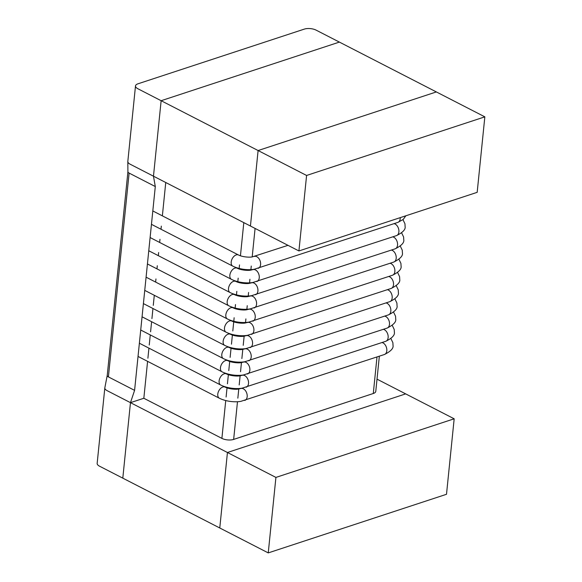 <?xml version="1.0" encoding="UTF-8"?>
<svg xmlns="http://www.w3.org/2000/svg" width="582" height="582" viewBox="0 0 582 582"><rect width="100%" height="100%" fill="white"/><g stroke="black" fill="none" stroke-linecap="round" stroke-linejoin="round"><path stroke-width="0.87" d="M306.59 175.458L484.842 116.851L477.175 192.336L298.922 250.951L306.59 175.458L258.102 150.542L436.354 91.934L484.842 116.851M147.588 361.349L143.834 398.263L130.47 402.657L134.588 390.362L155.292 186.546L153.473 176.193L161.134 100.708L258.102 150.542L250.435 226.034L258.102 150.542L436.354 91.934L316.113 30.133A8.352 3.492 5.8 0 0 304.357 29.1L137.992 83.801A8.352 3.492 5.8 0 0 135.497 85.954A8.352 3.492 5.8 0 0 137.869 88.748L161.134 100.708L339.386 42.093L161.134 100.708L153.473 176.193L298.922 250.951M454.171 418.8L446.503 494.285L268.251 552.9L275.919 477.415L454.171 418.8L405.683 393.883L227.438 452.498L275.919 477.415M377.012 379.151L405.683 393.883L227.438 452.498L219.77 527.983L227.438 452.498L107.197 390.697A8.352 3.492 -174.2 0 1 104.825 387.903L97.158 463.388A8.352 3.492 5.8 0 0 99.529 466.189L122.802 478.149L130.47 402.657L122.802 478.149L268.251 552.9M379.348 356.177L375.776 391.359A8.352 3.492 -174.2 0 1 373.288 393.505L233.651 439.417A8.352 3.492 -174.2 0 1 221.895 438.384L143.834 398.263M165.754 182.508L162.363 215.857M161.323 226.122L161.025 229.068M159.977 239.326L159.679 242.279M158.639 252.537L158.34 255.491M157.293 265.748L156.995 268.695M155.954 278.96L155.656 281.906M154.295 295.292L153.27 305.383M152.95 308.504L151.931 318.594M151.611 321.715L150.585 331.798M150.272 334.926L149.247 345.01M148.927 348.138L147.901 358.221M104.825 387.903A8.352 3.492 -174.2 0 1 104.84 387.794L107.226 375.463A4.176 1.746 -174.2 0 0 107.226 375.506A4.176 1.746 -174.2 0 0 108.405 376.903L134.588 390.362M155.292 186.546L129.109 173.087A4.176 1.746 -174.2 0 1 127.924 171.763A4.176 1.746 -174.2 0 1 127.924 171.69L107.226 375.506M153.473 176.193L130.201 164.233A8.352 3.492 -174.2 0 1 127.822 161.592A8.352 3.492 -174.2 0 1 127.829 161.44L135.497 85.954M255.083 228.42L252.195 256.902M251.264 266.061L250.849 270.106M249.925 279.265L249.511 283.318M248.579 292.477L248.172 296.529M247.241 305.688L246.826 309.74M245.895 318.9L245.488 322.952M244.193 335.654L243.211 345.322M242.854 348.865L241.872 358.534M241.508 362.077L240.526 371.738M240.17 375.288L239.187 384.949M238.824 388.5L237.842 398.161M237.485 401.711L233.651 439.417M373.288 393.505L376.998 356.948M221.895 438.384L225.736 400.569M226.1 397.019L227.075 387.357M227.438 383.807L228.42 374.153M228.777 370.596L229.759 360.942M230.123 357.384L231.105 347.73M231.461 344.173L232.444 334.519M232.807 330.962L234.146 317.75M235.077 308.642L235.492 304.546M236.416 295.43L236.83 291.335M237.754 282.219L238.176 278.123M239.1 269.008L239.515 264.912M240.439 255.796L243.807 222.622M144.743 290.382L226.078 332.184C233.455 335.807 242.519 336.243 247.576 335.305L391.104 288.468A6.264 4.147 -108.2 0 0 393.512 284.758A6.264 4.147 -108.2 0 0 389.722 276.857A6.264 4.147 -108.2 0 0 388.696 276.486M226.078 332.184A6.264 3.892 -62.8 0 1 224.485 328.081A6.264 3.892 -62.8 0 1 227.293 322.363A6.264 3.892 -62.8 0 1 231.803 321.046C235.448 322.995 242.912 323.636 245.611 322.93L248.579 322.144M251.475 334.381A6.264 4.147 -108.2 0 0 253.883 330.671A6.264 4.147 -108.2 0 0 250.093 322.77A6.264 4.147 -108.2 0 0 247.561 322.479M129.109 173.087L108.405 376.903M143.398 303.593L224.732 345.395C232.109 349.018 241.181 349.455 246.237 348.516L389.765 301.68A6.264 4.147 -108.2 0 0 392.173 297.969A6.264 4.147 -108.2 0 0 388.383 290.062A6.264 4.147 -108.2 0 0 387.357 289.698M224.732 345.395A6.264 3.892 -62.8 0 1 223.139 341.292A6.264 3.892 -62.8 0 1 225.947 335.574A6.264 3.892 -62.8 0 1 230.465 334.257C234.102 336.207 241.566 336.847 244.273 336.141L247.234 335.356M250.136 347.585A6.264 4.147 -108.2 0 0 252.544 343.882A6.264 4.147 -108.2 0 0 248.754 335.974A6.264 4.147 -108.2 0 0 246.222 335.69M142.059 316.804L223.393 358.607C230.77 362.23 239.835 362.666 244.891 361.72L388.42 314.884A6.264 4.147 -108.2 0 0 390.828 311.181A6.264 4.147 -108.2 0 0 387.037 303.273A6.264 4.147 -108.2 0 0 386.012 302.909M223.393 358.607A6.264 3.892 -62.8 0 1 221.8 354.503A6.264 3.892 -62.8 0 1 224.608 348.785A6.264 3.892 -62.8 0 1 229.119 347.461C232.764 349.418 240.228 350.051 242.927 349.353L245.895 348.567M248.79 360.796A6.264 4.147 -108.2 0 0 251.198 357.093A6.264 4.147 -108.2 0 0 247.408 349.185A6.264 4.147 -108.2 0 0 244.877 348.902M140.72 330.016L222.055 371.818C229.424 375.441 238.496 375.877 243.552 374.932L387.081 328.095A6.264 4.147 -108.2 0 0 389.489 324.392A6.264 4.147 -108.2 0 0 385.699 316.484A6.264 4.147 -108.2 0 0 384.673 316.121M222.055 371.818A6.264 3.892 -62.8 0 1 220.462 367.708A6.264 3.892 -62.8 0 1 223.262 361.997A6.264 3.892 -62.8 0 1 227.78 360.673C231.418 362.63 238.889 363.263 241.588 362.564L244.549 361.778M247.452 374.008A6.264 4.147 -108.2 0 0 249.86 370.305A6.264 4.147 -108.2 0 0 246.07 362.397A6.264 4.147 -108.2 0 0 243.538 362.106M139.374 343.227L220.709 385.029C228.086 388.652 237.15 389.089 242.207 388.143L385.735 341.307A6.264 4.147 -108.2 0 0 388.143 337.596A6.264 4.147 -108.2 0 0 384.36 329.696A6.264 4.147 -108.2 0 0 383.327 329.332M220.709 385.029A6.264 3.892 -62.8 0 1 219.116 380.919A6.264 3.892 -62.8 0 1 221.924 375.208A6.264 3.892 -62.8 0 1 226.434 373.884C230.079 375.841 237.543 376.474 240.25 375.776L243.211 374.983M246.106 387.219A6.264 4.147 -108.2 0 0 248.514 383.509A6.264 4.147 -108.2 0 0 244.731 375.608A6.264 4.147 -108.2 0 0 242.199 375.317M138.036 356.439L219.37 398.233C226.747 401.864 235.812 402.293 240.868 401.354L384.396 354.518A6.264 4.147 -108.2 0 0 386.804 350.808A6.264 4.147 -108.2 0 0 383.014 342.907A6.264 4.147 -108.2 0 0 381.988 342.543M219.37 398.233A6.264 3.892 -62.8 0 1 217.777 394.13A6.264 3.892 -62.8 0 1 220.585 388.42A6.264 3.892 -62.8 0 1 225.096 387.095C228.733 389.045 236.205 389.685 238.904 388.98L241.865 388.194M244.767 400.431A6.264 4.147 -108.2 0 0 247.175 396.72A6.264 4.147 -108.2 0 0 243.385 388.82A6.264 4.147 -108.2 0 0 240.853 388.529M146.082 277.178L227.417 318.972C234.793 322.603 243.865 323.032 248.921 322.093L392.45 275.257A6.264 4.147 -108.2 0 0 394.858 271.547A6.264 4.147 -108.2 0 0 391.068 263.646A6.264 4.147 -108.2 0 0 390.042 263.275M227.417 318.972A6.264 3.892 -62.8 0 1 225.823 314.869A6.264 3.892 -62.8 0 1 228.631 309.151A6.264 3.892 -62.8 0 1 233.142 307.834C236.787 309.784 244.251 310.424 246.957 309.719L249.918 308.933M252.821 321.169A6.264 4.147 -108.2 0 0 255.229 317.459A6.264 4.147 -108.2 0 0 251.439 309.559A6.264 4.147 -108.2 0 0 248.907 309.268M147.428 263.966L228.762 305.761C236.139 309.391 245.204 309.82 250.26 308.882L393.788 262.046A6.264 4.147 -108.2 0 0 396.197 258.335A6.264 4.147 -108.2 0 0 392.406 250.435A6.264 4.147 -108.2 0 0 391.38 250.071M228.762 305.761A6.264 3.892 -62.8 0 1 227.169 301.658A6.264 3.892 -62.8 0 1 229.977 295.947A6.264 3.892 -62.8 0 1 234.488 294.623C238.125 296.573 245.597 297.213 248.296 296.507L251.264 295.721M254.159 307.958A6.264 4.147 -108.2 0 0 256.567 304.248A6.264 4.147 -108.2 0 0 252.777 296.347A6.264 4.147 -108.2 0 0 250.245 296.056M148.766 250.755L230.101 292.557C237.478 296.18 246.55 296.616 251.606 295.671L395.134 248.834A6.264 4.147 -108.2 0 0 397.535 245.124A6.264 4.147 -108.2 0 0 393.752 237.223A6.264 4.147 -108.2 0 0 392.726 236.859M230.101 292.557A6.264 3.892 -62.8 0 1 228.508 288.446A6.264 3.892 -62.8 0 1 231.316 282.736A6.264 3.892 -62.8 0 1 235.826 281.412C239.471 283.361 246.935 284.001 249.642 283.303L252.603 282.51M255.505 294.747A6.264 4.147 -108.2 0 0 257.906 291.036A6.264 4.147 -108.2 0 0 254.123 283.136A6.264 4.147 -108.2 0 0 251.591 282.845M150.112 237.543L231.447 279.345C238.824 282.968 247.888 283.405 252.944 282.459L396.473 235.623A6.264 4.147 -108.2 0 0 398.881 231.92A6.264 4.147 -108.2 0 0 395.091 224.012A6.264 4.147 -108.2 0 0 394.065 223.648M231.447 279.345A6.264 3.892 -62.8 0 1 229.854 275.235A6.264 3.892 -62.8 0 1 232.662 269.524A6.264 3.892 -62.8 0 1 237.172 268.2C240.81 270.157 248.281 270.79 250.98 270.092L253.948 269.306M256.844 281.535A6.264 4.147 -108.2 0 0 259.252 277.832A6.264 4.147 -108.2 0 0 255.462 269.924A6.264 4.147 -108.2 0 0 252.93 269.633M151.451 224.332L232.785 266.134C240.162 269.757 249.227 270.193 254.283 269.248L397.819 222.411A6.264 4.147 -108.2 0 0 400.22 218.708A6.264 4.147 -108.2 0 0 400.256 217.632M232.785 266.134A6.264 3.892 -62.8 0 1 231.192 262.031A6.264 3.892 -62.8 0 1 234 256.313A6.264 3.892 -62.8 0 1 238.511 254.989C242.156 256.946 249.62 257.579 252.326 256.88L288.003 245.335M258.182 268.324A6.264 4.147 -108.2 0 0 260.591 264.621A6.264 4.147 -108.2 0 0 256.808 256.713A6.264 4.147 -108.2 0 0 254.276 256.429M391.104 288.468C397.448 285.326 400.321 282.299 399.739 279.396L399.587 276.625L397.601 272.5M230.036 320.136L231.803 321.046M127.822 161.592L127.916 171.763M389.765 301.68C396.102 298.537 398.983 295.51 398.394 292.601L398.241 289.836L396.262 285.711M228.697 333.348L230.465 334.257M388.42 314.884C394.763 311.748 397.637 308.722 397.055 305.812L396.902 303.047L394.916 298.922M227.358 346.559L229.119 347.461M387.081 328.095C393.417 324.96 396.298 321.933 395.716 319.023L395.556 316.259L393.578 312.134M226.012 359.771L227.78 360.673M385.735 341.307C392.079 338.171 394.952 335.145 394.37 332.235L394.218 329.47L392.232 325.345M224.674 372.982L226.434 373.884M384.396 354.518C390.733 351.375 393.614 348.356 393.032 345.446L392.872 342.674L390.893 338.557M223.328 386.186L225.096 387.095M392.45 275.257C398.786 272.114 401.667 269.095 401.078 266.185L400.925 263.413L398.939 259.296M231.381 306.925L233.142 307.834M393.788 262.046C400.132 258.903 403.006 255.884 402.424 252.974L402.271 250.202L400.285 246.084M232.72 293.714L234.488 294.623M395.134 248.834C401.471 245.699 404.352 242.672 403.763 239.762L403.61 236.998L401.624 232.873M234.066 280.509L235.826 281.412M396.473 235.623C402.817 232.487 405.69 229.461 405.108 226.551L404.956 223.786L402.97 219.661M235.404 267.298L237.172 268.2M152.811 210.946L238.511 254.989M405.836 215.791L403.239 219.429L397.819 222.411"/></g></svg>
